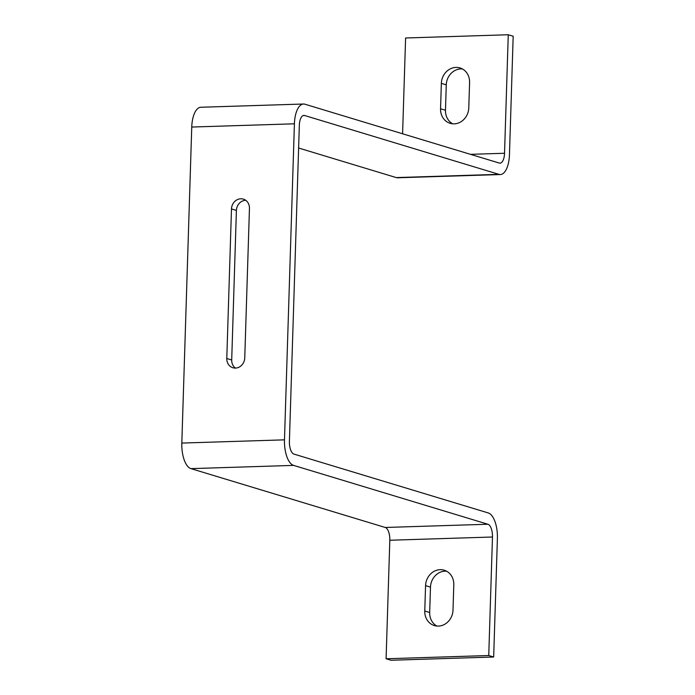 <?xml version="1.0" encoding="UTF-8"?>
<svg xmlns="http://www.w3.org/2000/svg" width="695" height="695" viewBox="0 0 695 695"><rect width="100%" height="100%" fill="white"/><g stroke="black" fill="none" stroke-linecap="round" stroke-linejoin="round"><path stroke-width="1.04" d="M493.667 657.01L391.007 660.25L386.09 658.764L389.817 540.25A11.389 4.917 88.2 0 0 385.247 527.47L190.951 468.63A22.779 9.843 -91.8 0 1 181.821 443.071L191.751 127.046A22.779 9.843 -91.8 0 1 200.872 107.256L303.533 104.015A22.779 9.843 -91.8 0 1 304.957 104.215L499.262 163.056A11.389 4.917 88.2 0 0 499.974 163.151A11.389 4.917 88.2 0 0 504.535 153.265L508.262 34.75L513.179 36.236L509.452 154.75A22.779 9.843 88.2 0 1 500.33 174.541A22.779 9.843 88.2 0 1 498.906 174.341L304.61 115.5A11.389 4.917 -91.8 0 0 303.889 115.405A11.389 4.917 -91.8 0 0 299.337 125.3L289.398 441.325A11.389 4.917 -91.8 0 0 293.968 454.104L488.264 512.945A22.779 9.843 88.2 0 1 497.394 538.503L493.667 657.01L488.75 655.524L492.477 537.009A11.389 4.917 88.2 0 0 487.907 524.239L293.611 465.389A22.779 9.843 -91.8 0 1 284.481 439.839L294.411 123.806A22.779 9.843 -91.8 0 1 303.533 104.015M298.615 148.018L396.246 177.581A22.779 9.843 88.2 0 0 397.67 177.781L500.33 174.541M402.587 133.779L405.602 37.99L508.262 34.75M462.384 68.944A15.664 13.978 -73.2 0 0 446.268 84.86L445.469 110.253A15.664 13.978 -73.2 0 0 452.662 123.797M245.691 200.282A9.965 8.896 -73.2 0 0 236.404 210.437L231.704 359.993A9.965 8.896 -73.2 0 0 235.457 368.089M446.607 571.203A15.664 13.978 -73.2 0 0 430.483 587.119L429.684 612.521A15.664 13.978 -73.2 0 0 436.886 626.056M386.09 658.764L488.75 655.524M453.001 610.141L453.8 584.747A15.664 13.978 -73.2 0 0 444.218 570.204A15.664 13.978 -73.2 0 0 425.566 585.633L424.767 611.027A15.664 13.978 -73.2 0 0 434.349 625.57A15.664 13.978 -73.2 0 0 453.001 610.141M231.487 208.952L226.787 358.498A9.965 8.896 -73.2 0 0 232.877 367.751A9.965 8.896 -73.2 0 0 244.753 357.934L249.453 208.378A9.965 8.896 -73.2 0 0 243.354 199.126A9.965 8.896 -73.2 0 0 231.487 208.952L236.404 210.437M468.786 107.881L469.585 82.479A15.664 13.978 -73.2 0 0 460.003 67.936A15.664 13.978 -73.2 0 0 441.351 83.374L440.552 108.767A15.664 13.978 -73.2 0 0 450.125 123.31A15.664 13.978 -73.2 0 0 468.786 107.881M396.246 177.581L498.906 174.341M303.185 115.544L304.61 115.5M389.817 540.25L492.477 537.009M385.247 527.47L487.907 524.239M190.951 468.63L293.611 465.389M181.821 443.071L284.481 439.839M191.751 127.046L294.411 123.806M470.463 154.333L504.535 153.265M429.684 612.521L424.767 611.027M430.483 587.119L425.566 585.633M445.469 110.253L440.552 108.767M446.268 84.86L441.351 83.374M231.704 359.993L226.787 358.498"/></g></svg>
